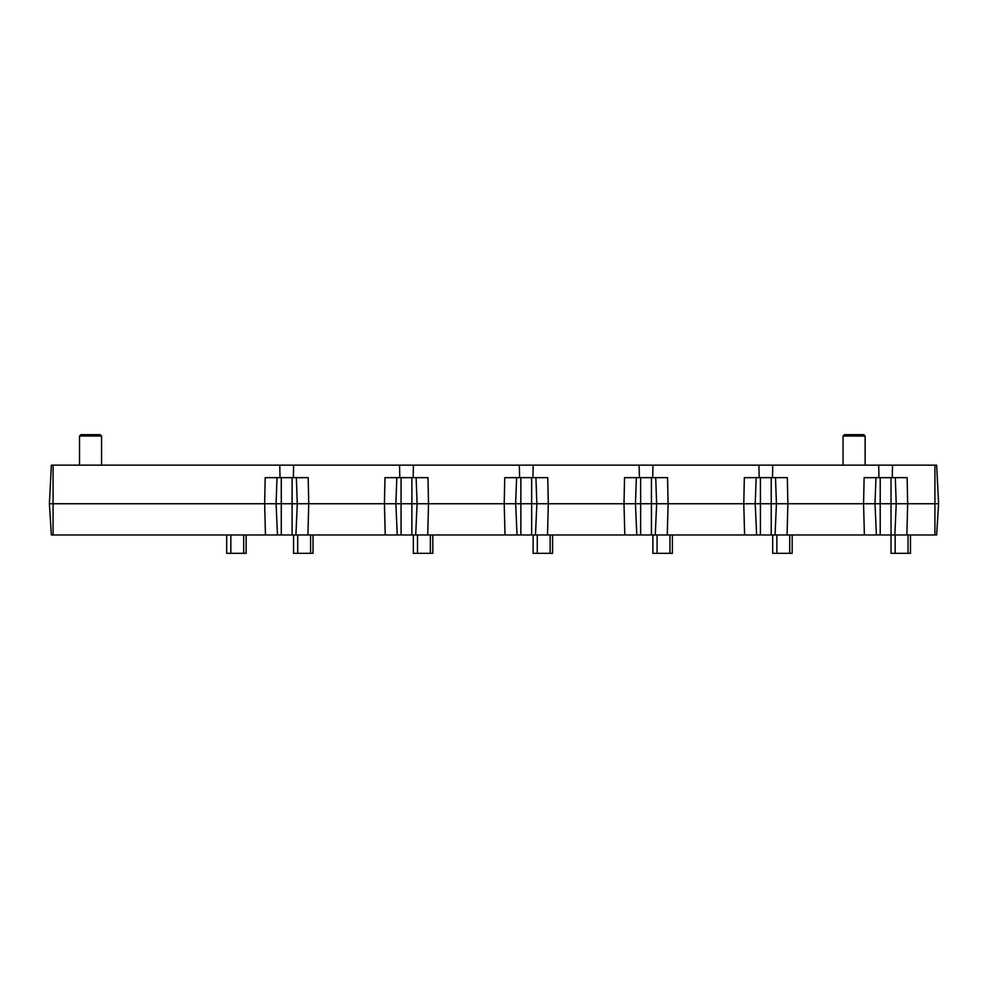 <?xml version="1.0" encoding="UTF-8"?>
<svg xmlns="http://www.w3.org/2000/svg" width="988" height="988" viewBox="0 0 988 988"><rect width="100%" height="100%" fill="white"/><g stroke="black" fill="none" stroke-linecap="round" stroke-linejoin="round"><path stroke-width="1.48" d="M652.907 534.965L652.907 553.342L672.383 553.342L672.383 534.965M533.125 534.965L533.125 553.342L552.601 553.342L552.601 534.965M413.342 534.965L413.342 553.342L432.818 553.342L432.818 534.965M293.56 534.965L293.56 553.342L313.023 553.342L313.023 534.965M226.684 534.965L226.684 553.342L246.148 553.342L246.148 534.965M772.69 534.965L772.69 553.342L792.166 553.342L792.166 534.965M891.003 534.965L891.003 553.342L910.479 553.342L910.479 534.965M101.579 436.041L100.196 434.658L80.905 434.658L79.534 436.041L101.579 436.041L101.579 465.15M865.118 436.041L863.734 434.658L844.444 434.658L843.06 436.041L865.118 436.041L865.118 465.15M936.649 534.965L938.6 503.732L907.663 503.732L907.12 477.649L864.117 477.649L863.574 503.732L907.663 503.732L906.861 534.965L936.649 534.965L938.6 503.732L936.649 465.15L892.535 465.15L892.288 477.649M775.506 477.649L744.335 477.649L743.779 503.732L787.881 503.732L787.066 534.965L864.377 534.965L863.574 503.732L787.881 503.732L787.337 477.649L775.506 477.649L776.432 503.732L775.061 534.965L787.066 534.965M655.723 477.649L624.54 477.649L623.996 503.732L668.098 503.732L667.283 534.965L744.594 534.965L743.779 503.732L668.098 503.732L667.542 477.649L655.723 477.649L656.65 503.732L655.266 534.965L667.283 534.965M535.928 477.649L504.757 477.649L504.213 503.732L548.303 503.732L547.5 534.965L624.811 534.965L623.996 503.732L548.303 503.732L547.76 477.649L535.928 477.649L536.867 503.732L535.484 534.965L547.5 534.965M416.146 477.649L384.974 477.649L384.431 503.732L428.52 503.732L427.718 534.965L505.016 534.965L504.213 503.732L428.52 503.732L427.977 477.649L416.146 477.649L417.084 503.732L415.701 534.965L427.718 534.965M51.351 534.965L49.4 503.732L51.351 534.965L265.451 534.965L264.648 503.732L308.738 503.732L307.935 534.965L385.234 534.965L384.431 503.732L308.738 503.732L308.194 477.649L265.192 477.649L264.648 503.732L49.4 503.732L51.351 465.15L293.621 465.15L293.362 477.649M265.451 534.965L307.935 534.965M385.234 534.965L415.701 534.965M505.016 534.965L535.484 534.965M624.811 534.965L655.266 534.965M744.594 534.965L775.061 534.965M864.377 534.965L906.861 534.965M79.534 465.15L79.534 436.041M843.06 465.15L843.06 436.041M938.6 503.732L936.649 465.15M878.95 477.649L878.69 465.15L892.535 465.15M878.69 465.15L772.752 465.15L772.493 477.649M759.167 477.649L758.908 465.15L772.752 465.15M758.908 465.15L652.969 465.15L652.71 477.649M639.384 477.649L639.125 465.15L652.969 465.15M639.125 465.15L533.187 465.15L532.927 477.649M519.589 477.649L519.342 465.15L533.187 465.15M519.342 465.15L413.404 465.15L413.145 477.649M399.807 477.649L399.547 465.15L413.404 465.15M49.4 503.732L51.351 465.15M399.547 465.15L293.621 465.15M280.024 477.649L279.765 465.15M669.938 534.965L669.938 553.342M657.069 534.965L657.069 553.342M550.143 534.965L550.143 553.342M537.287 534.965L537.287 553.342M430.36 534.965L430.36 553.342M417.504 534.965L417.504 553.342M310.578 534.965L310.578 553.342M297.721 534.965L297.721 553.342M243.703 534.965L243.703 553.342M230.846 534.965L230.846 553.342M789.721 534.965L789.721 553.342M776.852 534.965L776.852 553.342M908.034 534.965L908.034 553.342M895.165 534.965L895.165 553.342M891.028 534.965L891.028 477.649M894.844 534.965L896.215 503.732L895.289 477.649M880.209 534.965L880.209 477.649M876.393 534.965L875.01 503.732L875.948 477.649M771.233 534.965L771.233 477.649M760.427 534.965L760.427 477.649M756.61 534.965L755.227 503.732L756.153 477.649M651.45 534.965L651.45 477.649M640.644 534.965L640.644 477.649M636.815 534.965L635.445 503.732L636.371 477.649M531.668 534.965L531.668 477.649M520.849 534.965L520.849 477.649M517.033 534.965L515.662 503.732L516.588 477.649M411.885 534.965L411.885 477.649M401.066 534.965L401.066 477.649M397.25 534.965L395.867 503.732L396.806 477.649M277.023 477.649L276.084 503.732L277.467 534.965M281.284 477.649L281.284 534.965M292.102 477.649L292.102 534.965M296.363 477.649L297.289 503.732L295.918 534.965M934.92 465.15L934.92 534.965M53.08 465.15L53.08 534.965"/></g></svg>
